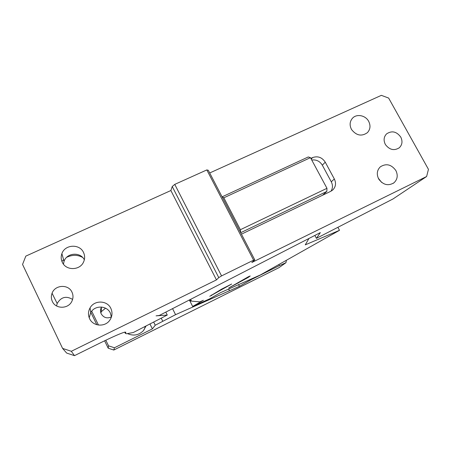 <?xml version="1.0" encoding="UTF-8"?>
<svg xmlns="http://www.w3.org/2000/svg" width="451" height="451" viewBox="0 0 451 451"><rect width="100%" height="100%" fill="white"/><g stroke="black" fill="none" stroke-linecap="round" stroke-linejoin="round"><path stroke-width="0.68" d="M144.032 329.901L145.436 326.282M286.379 260.295L285.945 262.707L278.943 267.674L113.799 350.044L108.195 348.183L104.609 340.793M96.818 324.72L90.837 312.385M105.551 308.196L101.379 311.613L100.844 312.932M127.47 333.582C133.445 336.243 138.761 335.268 143.412 330.651L146.085 325.949M105.81 340.212L108.528 345.816L108.195 348.183M91.711 311.156L98.459 325.064M108.528 345.816L114.424 347.777L113.799 350.044M153.673 322.048L155.245 325.216L175.569 314.674L239.413 286.312L251.218 279.643L279.428 265.594L278.87 264.528M155.245 325.216L152.382 328.875L149.952 323.959M114.424 347.777L152.382 328.875M285.945 262.707L279.428 265.594M101.548 307.041L101.357 307.373C100.274 309.521 100.229 311.686 101.216 313.862C103.696 317.769 107.096 318.784 111.408 316.906M251.218 279.643L250.959 279.141M175.569 314.674L172.558 308.647M162.681 321.084L161.227 318.164M238.562 284.649L239.413 286.312M229.435 290.568L228.657 289.052M314.866 235.428L316.422 238.348L320.334 232.609L159.344 315.441L156.063 315.852L167.259 315.057L165.799 312.12M209.704 172.97L381.366 95.347L388.638 98.064L428.45 169.334L426.623 176.51L393.018 198.953L316.422 238.348M74.483 355.653L71.326 351.29L62.588 348.403L66.658 353.071L74.483 355.653L100.883 342.608C112.767 336.801 120.71 333.306 124.724 332.133L125.868 332.201L125.389 333.424L126.568 333.746L133.31 332.517L167.259 315.057M61.934 261.45L63.58 259.601M66.686 257.29C72.374 254.646 77.668 254.685 82.572 257.403M89.715 308.529L90.127 308.225M56.572 305.947L57.164 303.512C61.009 297.017 66.15 295.653 72.6 299.413M62.588 348.403L22.55 264.444L25.82 256.117L170.878 190.525L172.243 186.511L174.762 184.38L206.823 169.931L253.597 260.159L221.554 275.905L174.762 184.38M170.878 190.525L216.457 279.896L218.763 277.613L172.243 186.511M218.763 277.613L221.554 275.905M206.823 169.931L208.294 170.252L254.792 259.906L253.597 260.159M385.317 144.359C383.373 140.329 383.79 136.839 386.569 133.891C391.846 130.407 396.576 131.472 400.759 137.076C402.76 141.214 402.286 144.765 399.344 147.736C394.253 150.972 389.641 149.957 385.509 144.686L385.317 144.359M378.293 178.196L381.625 182.401M240.389 229.7L223.837 197.809L222.089 196.845L308.27 156.959L310.468 157.658L326.975 188.315L240.389 229.7L240.687 232.705L326.823 191.438L326.975 188.315M241.443 234.165L330.775 191.309L332.793 189.95C335.792 186.821 336.305 183.162 334.338 178.974L325.25 162.168C322.025 157.32 317.808 155.792 312.599 157.574L311.241 159.09M330.989 191.201C332.832 188.253 332.928 185.113 331.282 181.787L322.324 165.196C319.81 161.159 316.286 159.44 311.754 160.037M322.6 195.232L326.823 191.438M310.857 158.38L312.599 157.574M395.865 170.534C398.148 175.371 397.506 179.464 393.937 182.818C388.266 186.178 383.232 184.972 378.823 179.205L378.631 178.872C376.422 174.182 376.985 170.168 380.328 166.831C386.197 163.172 391.372 164.406 395.865 170.534M368.676 121.342C370.761 125.626 370.339 129.392 367.413 132.645C361.674 136.659 356.408 135.644 351.605 129.6L351.419 129.279C349.401 125.124 349.762 121.437 352.49 118.218C356.628 113.551 365.569 115.293 368.676 121.342M52.339 301.431C51.115 298.759 51.025 296.031 52.068 293.24C54.999 284.688 68.496 284 71.98 292.169C73.338 295.157 73.316 298.167 71.912 301.2C68.456 309.104 55.682 309.29 52.339 301.431M83.52 252.487C84.963 255.604 84.991 258.75 83.598 261.924C80.131 270.403 66.41 270.904 62.469 262.623L62.283 262.256C60.981 259.449 60.846 256.585 61.883 253.665C64.876 244.352 79.686 243.602 83.52 252.487M63.444 264.145L64.065 261.298C66.838 252.65 80.464 251.686 84.337 259.804M89.213 317.786L90.724 312.577C94.761 305.023 106.988 305.366 110.36 313.079L111.42 317.03M110.856 308.411C112.66 312.475 112.316 316.393 109.824 320.165C105.111 327.336 93.007 326.485 89.602 318.694C87.962 315.023 88.12 311.415 90.076 307.864C94.355 299.881 107.287 300.259 110.856 308.411M223.837 197.809L310.468 157.658M426.623 176.51L251.816 262.505L254.792 259.906M216.457 279.896L71.326 351.29M189.803 300.992L199.827 301.86L203.401 300.27L192.656 306.449L209.867 298.759L220.59 292.631L260.419 274.935L339.502 230.32L305.265 244.848L308.941 238.472L189.381 299.988L191.365 300.186L189.803 300.992L189.313 300.022M248.202 277.466L250.215 275.978L248.732 276.559L228.747 287.975L248.202 277.466L247.96 276.999M231.651 284.04L221.582 289.159L209.783 296.284L231.651 284.04M337.884 227.304L339.502 230.32M211.581 295.574L211.322 295.067M189.91 300.997L192.656 306.449M125.389 333.424L124.758 332.128M325.25 162.168L322.324 165.196M334.338 178.974L331.282 181.787M237.987 282.698L238.224 283.155M101.379 311.613L101.357 307.373M399.344 147.736L399.034 147.99M393.937 182.818L393.221 183.331M52.068 293.24L57.164 303.512M61.883 253.665L64.065 261.298M90.076 307.864L90.724 312.577"/></g></svg>
